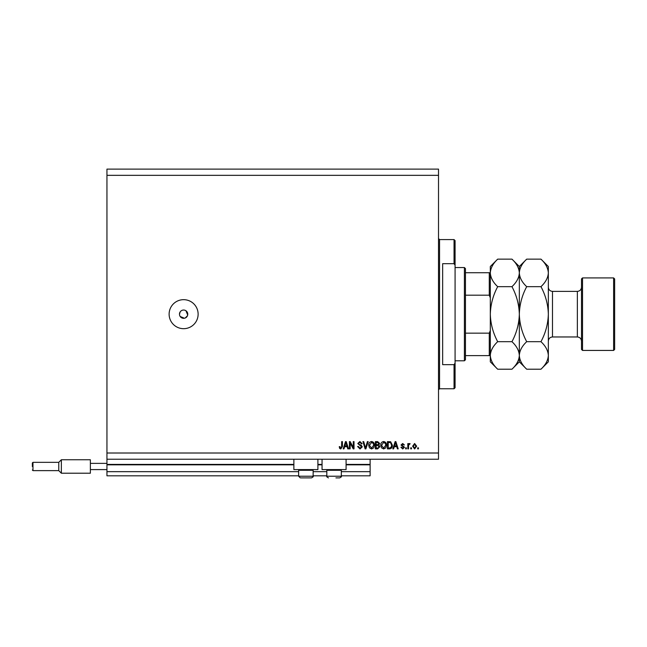 <?xml version="1.0" encoding="UTF-8"?>
<svg xmlns="http://www.w3.org/2000/svg" width="647" height="647" viewBox="0 0 647 647"><rect width="100%" height="100%" fill="white"/><g stroke="black" fill="none" stroke-linecap="round" stroke-linejoin="round"><path stroke-width="0.97" d="M106.949 175.337L438.512 175.337L438.512 169.118L106.949 169.118L106.949 475.812L298.631 475.812M313.14 475.812L326.816 475.812M341.325 475.812L370.124 475.812L370.124 471.663L341.325 471.663M106.949 471.663L298.631 471.663M313.14 471.663L326.816 471.663M346.088 464.829L370.124 464.829L370.124 471.663M370.124 464.829L370.124 464.409L346.088 464.409M106.949 464.409L293.867 464.409M317.903 464.409L322.052 464.409M370.124 459.233L370.124 464.409M317.903 459.233L317.903 469.593L293.867 469.593L293.867 459.233M322.052 459.233L322.052 469.593L346.088 469.593L346.088 459.233M180.173 316.48L184.435 318.243M183.627 310.034A4.141 4.141 0 0 0 179.478 314.175A4.141 4.141 0 0 0 183.627 318.316A4.141 4.141 0 0 0 187.767 314.175A4.141 4.141 0 0 0 183.627 310.034M182.818 310.107L182.033 310.35M181.322 310.73L180.691 311.247M180.181 311.87L179.478 314.175M183.627 299.666A14.509 14.509 0 0 0 169.118 314.175A14.509 14.509 0 0 0 183.627 328.684A14.509 14.509 0 0 0 198.128 314.175A14.509 14.509 0 0 0 183.627 299.666M187.687 314.984L185.924 310.73M106.949 459.233L438.512 459.233L438.512 175.337M350.156 443.098L350.156 448.872L349.404 448.872L349.404 441.618L350.205 441.618L353.262 447.401L353.262 441.618L354.022 441.618L354.022 448.872L353.213 448.872L350.156 443.098M362.304 446.851L360.023 448.961L357.597 446.519L358.349 446.422L360.088 448.12L361.552 446.875L357.783 443.51L359.894 441.521L362.118 443.688L361.366 443.785L359.918 442.37L358.543 443.527L358.778 444.263L361.188 445.12L362.304 446.851M368.175 441.618L365.895 448.872L365.11 448.872L362.943 441.618L363.719 441.618L365.466 448.023L367.391 441.618L368.175 441.618M371.588 448.961L369.445 447.829L368.709 445.338C368.628 443.179 369.583 441.909 371.588 441.521C373.554 441.901 374.516 443.146 374.459 445.249L373.723 447.853L371.588 448.961M383.639 448.961L381.504 447.829L380.768 445.338C380.679 443.179 381.641 441.909 383.647 441.521C385.612 441.901 386.566 443.146 386.518 445.249L385.774 447.853L383.639 448.961M394.241 446.705L393.611 448.872L392.826 448.872L395.139 441.618L395.875 441.618L398.196 448.872L397.412 448.872L396.781 446.705L394.241 446.705M418.447 447.837L418.447 448.872L417.695 448.872L417.695 447.837L418.447 447.837M106.949 453.013L438.512 453.013M416.66 446.179L414.63 448.961L412.608 446.236L414.63 443.502L416.66 446.179M411.476 447.837L411.476 448.872L410.724 448.872L410.724 447.837L411.476 447.837M408.556 446.139L408.556 448.872L407.804 448.872L407.804 443.599L408.556 443.599L408.556 444.44L409.446 443.502L410.158 443.785L408.694 445.055L408.556 446.139M406.389 447.837L406.389 448.872L405.637 448.872L405.637 447.837L406.389 447.837M404.504 447.263L402.725 448.961L400.93 447.271L401.682 447.174L402.774 448.209L403.752 447.392L401.019 445.007L402.693 443.502L404.415 445.007L402.717 444.254L401.771 444.901L404.504 447.263M392.357 445.201C392.486 447.352 391.564 448.573 389.599 448.872L387.456 448.872L387.456 441.618L390.659 441.755L392.357 445.201M379.829 446.737L377.63 448.872L375.397 448.872L375.397 441.618L377.646 441.618L379.635 443.438L378.827 444.958L379.829 446.737M344.6 446.705L343.969 448.872L343.185 448.872L345.506 441.618L346.234 441.618L348.555 448.872L347.771 448.872L347.14 446.705L344.6 446.705M340.791 448.961L339.659 448.452L339.23 446.705L339.982 446.608L340.832 448.12L341.584 447.57L341.681 441.618L342.433 441.618L342.433 446.543L340.791 448.961M185.212 318L187.452 315.76M414.614 444.254L413.36 446.228L414.654 448.209L415.9 446.228L414.614 444.254M395.171 443.745L394.492 445.856L396.53 445.856L395.511 442.37L395.171 443.745M388.208 442.467L388.208 448.023L389.502 448.023L391.314 446.964L391.605 445.193L390.513 442.613L388.208 442.467M383.655 442.37L381.52 445.354L383.639 448.12L385.758 445.233L385.45 443.591L383.655 442.37M376.158 442.467L376.158 444.635L378.228 444.562L378.883 443.559L377.387 442.467L376.158 442.467M376.158 445.476L376.158 448.023L378.382 447.934L379.077 446.745L377.541 445.476L376.158 445.476M371.596 442.37L369.469 445.354L371.58 448.12L373.707 445.233L373.392 443.591L371.596 442.37M345.53 443.745L344.851 445.856L346.889 445.856L345.87 442.37L345.53 443.745M312.436 469.593L313.14 470.296L298.631 470.296L298.631 476.224L313.14 476.224C313.601 476.54 313.043 477.09 311.482 477.882L301.009 477.882M310.77 477.882L311.482 477.882C313.043 477.09 313.601 476.54 313.14 476.224L313.14 470.296M304.033 477.882L307.737 477.882M340.613 469.593L341.325 470.296L326.816 470.296L326.816 476.224L341.325 476.224C341.778 476.54 341.228 477.09 339.667 477.882L335.922 477.882M337.694 477.882L339.667 477.882C341.228 477.09 341.778 476.54 341.325 476.224L341.325 470.296M454.048 263.677L454.048 239.576L455.084 240.611L455.084 265.221L454.048 263.677L442.653 263.677L442.653 364.665L454.048 364.665L455.084 363.129L455.084 387.739L454.048 388.774L454.048 364.665M455.084 363.129L455.084 265.221M464.409 267.551L465.452 268.586L465.452 359.764L464.409 360.8L464.409 267.551L455.084 267.551M490.313 297.822L489.278 295.186L489.278 272.727L490.313 272.727L465.452 272.727M465.452 295.186L489.278 295.186M465.452 333.165L489.278 333.165L490.313 330.528M490.313 355.624L489.278 355.624L490.313 355.624M465.452 355.624L489.278 355.624L489.278 333.165M490.313 272.727L490.313 272.897C490.596 268.068 493.054 263.483 497.689 259.14L511.955 259.14C516.565 263.426 519.023 268.012 519.331 272.897C519.048 277.733 516.589 282.318 511.955 286.661L497.689 286.661C493.079 282.375 490.62 277.789 490.313 272.897L490.313 314.175C490.612 304.446 493.071 295.275 497.689 286.661M581.491 349.404L581.491 278.946L582.526 277.911L582.526 350.439L581.491 349.404M613.615 277.911L614.65 278.946L614.65 349.404L613.615 350.439L613.615 277.911L582.526 277.911M497.689 369.211C493.079 364.924 490.62 360.339 490.313 355.454C490.596 350.617 493.054 346.032 497.689 341.689C493.063 333.051 490.612 323.88 490.313 314.175L490.313 361.835L497.689 369.211L511.955 369.211C516.589 364.868 519.048 360.282 519.331 355.454L519.331 361.835L511.955 369.211M511.955 341.689C516.565 345.975 519.023 350.561 519.331 355.454C519.606 350.617 522.064 346.032 526.698 341.689C522.08 333.059 519.622 323.88 519.331 314.175C519.031 323.904 516.573 333.076 511.955 341.689L497.689 341.689M511.955 286.661C516.573 295.291 519.031 304.47 519.331 314.175L519.331 355.454C519.63 360.339 522.089 364.924 526.698 369.211L540.965 369.211C545.599 364.868 548.058 360.282 548.341 355.454L548.341 361.835L540.965 369.211M511.955 259.14L519.331 266.515L519.331 314.175C519.622 304.438 522.08 295.267 526.698 286.661C522.089 282.375 519.63 277.789 519.331 272.897C519.606 268.068 522.064 263.483 526.698 259.14L540.965 259.14C545.575 263.426 548.033 268.012 548.341 272.897L548.341 355.454C548.033 350.561 545.575 345.975 540.965 341.689L526.698 341.689M497.689 259.14L490.313 266.515L490.313 272.897M540.965 259.14L548.341 266.515L548.341 272.897C548.058 277.733 545.599 282.318 540.965 286.661C545.591 295.291 548.041 304.47 548.341 314.175C548.041 323.904 545.583 333.084 540.965 341.689M540.965 286.661L526.698 286.661M32.35 466.487L32.35 462.961L32.35 466.487M58.772 462.338L32.973 462.338L32.35 462.961L32.973 462.338L32.973 470.628L58.772 470.628L58.772 462.338L61.36 459.75L61.36 473.216L90.37 473.216L90.37 459.75L61.36 459.75M90.37 463.373L106.949 463.373M90.37 469.593L106.949 469.593M106.949 464.829L293.867 464.829M317.903 464.829L322.052 464.829M454.048 239.576L439.548 239.576L439.548 388.774L438.512 389.809M552.481 336.966L577.35 336.966L577.35 291.376L552.481 291.376L552.481 336.966C549.966 337.216 548.583 338.599 548.341 341.115M298.631 476.224L300.289 477.882L298.631 476.224M299.335 469.593L298.631 470.296M326.816 476.224C326.355 476.54 326.913 477.09 328.474 477.882C326.913 477.09 326.355 476.54 326.816 476.224M327.519 469.593L326.816 470.296M439.548 239.576L438.512 238.541M454.048 388.774L439.548 388.774M464.409 360.8L455.084 360.8M552.481 291.376C549.966 291.134 548.583 289.751 548.341 287.236M577.35 291.376C579.866 291.134 581.249 289.751 581.491 287.236M613.615 350.439L582.526 350.439M519.331 361.835L526.698 369.211M519.331 266.515L526.698 259.14M577.35 336.966C579.866 337.216 581.249 338.599 581.491 341.115M32.973 470.628L32.35 470.005L32.973 470.628M58.772 470.628L61.36 473.216"/></g></svg>

